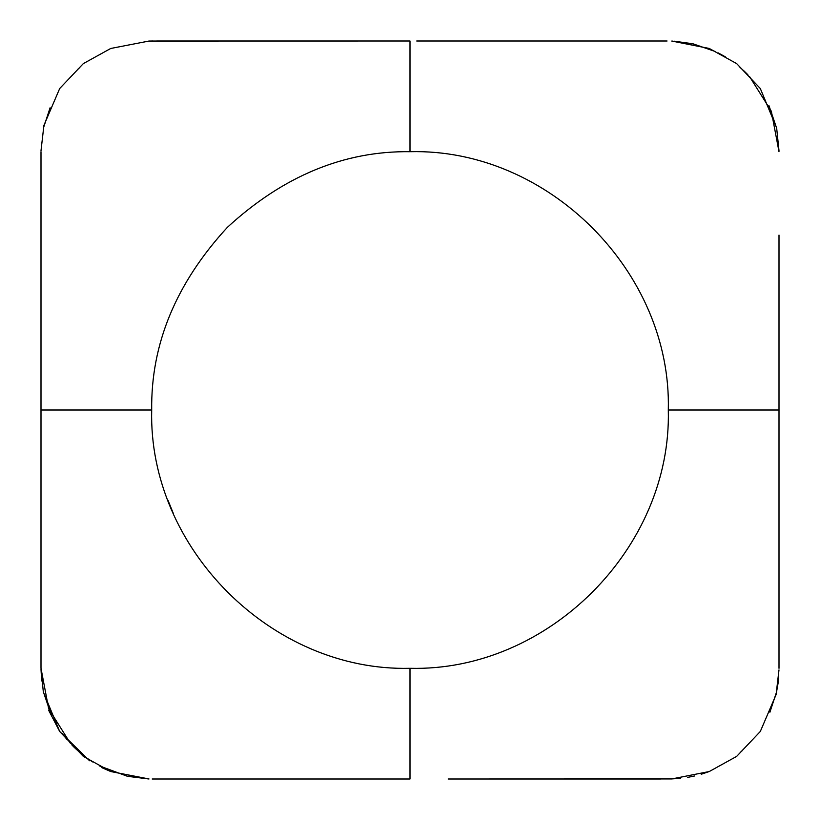 <?xml version="1.0" encoding="UTF-8"?>
<svg xmlns="http://www.w3.org/2000/svg" width="820" height="820" viewBox="0 0 820 820"><rect width="100%" height="100%" fill="white"/><g stroke="black" fill="none" stroke-linecap="round" stroke-linejoin="round"><path stroke-width="1.23" d="M152.93 779L410 779L410 668.3C548.016 671.857 671.857 548.016 668.3 410L779 410L779 668.3M742.448 750.495L740.275 752.401M778.99 669.919L776.079 694.643L760.304 731.491L736.668 756.389L709.269 771.528L671.795 778.938L461.311 779M779 235.084L779 410M779 151.7L771.353 111.274L749.459 76.424M747.85 74.733L744.058 70.981M416.734 41L667.07 41M149.004 41.041L110.731 48.472L83.332 63.611L59.696 88.509L43.921 125.368L41.01 150.624L43.921 125.357L59.696 88.509L83.332 63.611L110.731 48.472L149.004 41.041L410 41L410 151.7C548.016 148.143 671.857 271.984 668.3 410M779 641.865L779 584.916M779 571.232L779 514.355M779 452.507L779 435.266M779 422.115L779 412.89M779 407.109L779 397.884M779 384.734L779 367.493M779 305.645L779 248.767M467.01 779L506.104 779M548.313 779L566.415 779M614.344 779L643.731 779M404.188 779L384.559 779M355.121 779L328.666 779M309.335 779L297.896 779M174.25 779L168.274 779M161.735 779L156.61 779M410 668.3C271.984 671.857 148.143 548.016 151.7 410L41 410L41 668.3L48.667 708.777L70.612 743.648M72.037 745.165L75.86 748.926M151.7 410C150.818 344.072 176.034 283.197 227.355 227.355C283.197 176.034 344.082 150.818 410 151.7M41 151.7L41 410M77.572 69.485L79.724 67.599M410 41L384.641 41M355.152 41L328.297 41M310.872 41L297.383 41M174.865 41L169.125 41M161.765 41L156.692 41M152.94 41L151.7 41M663.39 41L658.265 41M651.726 41L644.438 41M600.63 41L588.473 41M522.104 41L507.324 41M478.665 41L464.509 41M168.018 500.343L173.42 513.679M41 178.135L41 235.084M41 248.767L41 305.645M41 367.493L41 384.734M41 397.884L41 407.109M776.13 693.31L769.898 712.242M448.15 779L660.51 779M672.338 41.082L709.269 48.472L736.668 63.611L760.304 88.509L776.653 128.002L778.99 150.624L776.653 127.992L760.304 88.509L736.668 63.611L709.269 48.472L671.775 41.061M674.009 41.154L692.992 43.798L715.757 51.691M768.996 105.729L776.13 126.69M498.16 41L448.571 41M670.996 778.959L680.497 778.354M687.683 777.38L694.643 775.976M701.233 774.244L709.269 771.528L736.668 756.389L760.304 731.491L776.079 694.632L778.098 683.07M778.129 682.865L778.61 678.048M457.652 779L660.059 779M41.656 680.928L41.01 669.376L43.347 692.008L59.696 731.491L83.332 756.389L110.731 771.528L149.004 778.959M51.004 714.271L43.87 693.31M152.182 779L409.662 779L152.182 779M43.87 126.69L50.102 107.758M409.662 41L157.809 41M718.299 52.941L725.515 56.939M739.947 67.322L745.728 72.59M494.983 41L457.724 41M48.667 710.274L59.696 731.491L89.585 760.775M101.311 767.438L110.731 771.528L148.205 778.938M148.604 778.949L127.448 776.304L99.579 765.952M92.65 761.934L87.709 758.623M79.509 752.217L73.8 746.948M67.076 739.671L62.094 733.295M409.672 41L372.434 41M362.368 41L158.516 41"/></g></svg>
